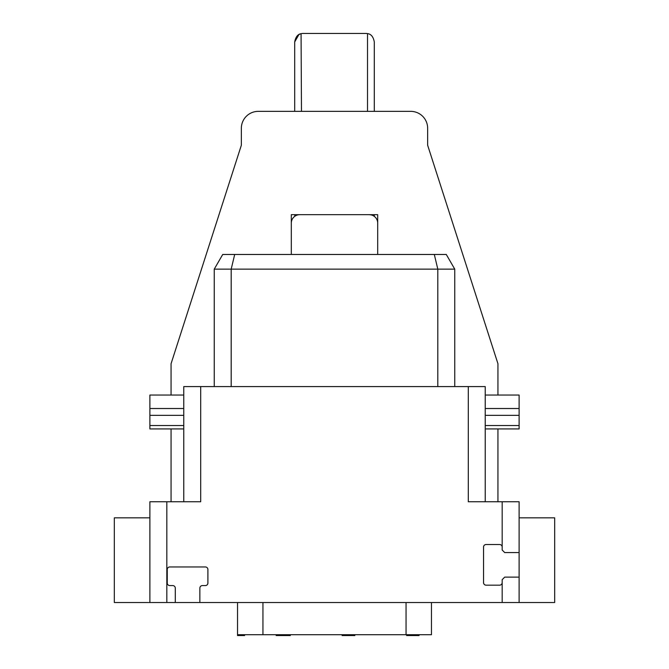 <?xml version="1.0" encoding="UTF-8"?>
<svg xmlns="http://www.w3.org/2000/svg" width="669" height="669" viewBox="0 0 669 669"><rect width="100%" height="100%" fill="white"/><g stroke="black" fill="none" stroke-linecap="round" stroke-linejoin="round"><path stroke-width="1" d="M454.753 386.582L454.753 269.139L446.282 254.471L222.718 254.471L214.247 269.139L214.247 386.582M258.594 254.471L260.893 254.471L258.594 254.471M408.107 254.471L410.406 254.471L408.107 254.471M231.19 386.582L231.19 269.139L214.247 269.139M234.694 254.471L231.19 269.139L437.81 269.139L434.306 254.471M437.81 386.582L437.81 269.139L454.753 269.139M468.3 386.582L200.7 386.582L200.7 501.75L166.824 501.75L166.824 602.526L175.295 602.526L175.295 588.126A2.542 2.542 0 0 0 172.753 585.584L169.792 585.584A2.542 2.542 0 0 1 167.25 583.05L167.25 569.495A2.542 2.542 0 0 1 169.792 566.952L205.358 566.952A2.542 2.542 0 0 1 207.9 569.495L207.9 583.05A2.542 2.542 0 0 1 205.358 585.584L202.398 585.584A2.542 2.542 0 0 0 199.855 588.126L199.855 602.526L519.111 602.526L519.111 552.561L504.71 552.561L502.176 550.018L502.176 501.75L468.3 501.75L468.3 386.582L485.234 386.582L485.234 501.75M183.766 501.75L183.766 386.582L200.7 386.582M502.176 547.058A2.542 2.542 0 0 0 499.634 544.516L486.087 544.516A2.542 2.542 0 0 0 483.545 547.058L483.545 582.624A2.542 2.542 0 0 0 486.087 585.166L499.634 585.166A2.542 2.542 0 0 0 502.176 582.624L502.176 579.655L504.71 577.121L519.111 577.121M502.176 602.526L502.176 582.624M502.176 501.75L519.111 501.75L519.111 552.561M519.111 602.526L554.676 602.526L554.676 517.839L519.111 517.839M171.063 395.053L171.063 363.719L241.35 145.232L241.35 128.297A16.934 16.934 0 0 1 258.284 111.355L410.716 111.355A16.934 16.934 0 0 1 427.65 128.297L427.65 145.232L497.937 363.719L497.937 395.053M497.937 428.921L497.937 501.75M171.063 501.75L171.063 428.921M377.692 254.471L377.692 214.674L291.308 214.674L291.308 254.471M149.889 517.839L114.324 517.839L114.324 602.526L166.824 602.526M199.855 602.526L175.295 602.526M299.219 214.69L299.779 214.674A8.471 8.471 0 0 0 291.308 223.145M377.692 223.145A8.471 8.471 0 0 0 369.221 214.674L370.894 214.841M371.947 215.125L371.429 214.966M374.297 41.921C373.344 36.803 371.086 34.035 367.524 33.617C371.086 34.035 373.344 36.803 374.297 41.921L374.297 111.355M374.297 216.363L374.297 214.674M298.884 34.612L294.703 41.921C295.656 36.803 297.914 34.035 301.476 33.617A8.471 8.471 0 0 1 303.166 33.45L365.834 33.45A8.471 8.471 0 0 1 367.524 33.617L367.524 111.355M294.703 41.921L294.703 111.355M294.703 214.674L294.812 216.279M299.779 214.674L298.658 214.749M297.571 214.966L297.053 215.125L297.571 214.966M301.476 111.355L301.075 33.709M300.072 34.035L298.909 34.596M166.824 501.75L149.889 501.75L149.889 602.526M431.463 602.526L431.463 634.705L237.537 634.705L237.537 635.55L244.57 635.55L244.57 634.705M237.537 634.705L237.537 602.526M276.18 634.705L276.18 635.55L279.709 635.55L279.709 634.705M281.825 634.705L281.825 635.55L279.709 635.55M286.064 634.705L286.064 635.55L281.825 635.55M418.292 634.705L418.292 635.55L406.652 635.55L406.652 634.705M417.239 634.705L417.239 635.55M419.003 634.705L419.003 635.55L418.292 635.55M419.354 634.705L419.003 635.55M407.003 634.705L407.003 635.55M407.705 634.705L407.705 635.55M408.767 634.705L408.767 635.55M410.181 634.705L410.181 635.55M411.594 634.705L411.594 635.55M414.412 634.705L414.412 635.55M415.825 634.705L415.825 635.55M354.821 634.705L354.821 635.55L342.118 635.55L342.118 634.705M288.18 634.705L288.18 635.55L286.064 635.55M290.296 634.705L290.296 635.55L288.18 635.55M183.766 415.357L149.889 415.357L149.889 428.921L183.766 428.921M149.889 415.357L149.889 395.053L183.766 395.053M485.234 395.053L519.111 395.053L519.111 428.921L485.234 428.921M262.942 634.705L262.942 602.526M406.058 634.705L406.058 602.526M183.766 425.534L149.889 425.534M183.766 408.508L149.889 408.508M519.111 408.508L485.234 408.508M519.111 415.357L485.234 415.357M519.111 425.534L485.234 425.534"/></g></svg>
